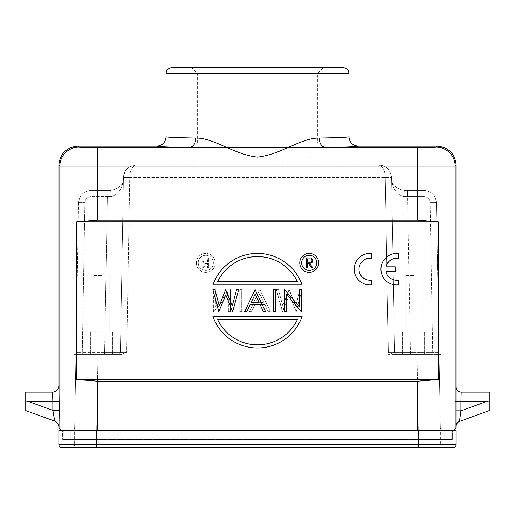 <?xml version="1.0" encoding="UTF-8"?>
<svg xmlns="http://www.w3.org/2000/svg" width="515" height="515" viewBox="0 0 515 515"><rect width="100%" height="100%" fill="white"/><g stroke="black" fill="none" stroke-linecap="round" stroke-linejoin="round"><path stroke-width="0.39" stroke-dasharray="2.58 1.93" d="M62.012 447.632A3.154 3.154 0 0 1 58.858 444.477A3.154 3.154 0 0 0 62.012 447.632L443.531 447.632A3.154 3.154 0 0 1 440.377 444.477L440.377 430.604L96.691 430.604L96.691 444.477L456.142 444.477L456.142 430.604L418.309 430.604L452.357 430.604L452.357 439.43L452.357 430.604L418.309 430.604L444.162 430.604L444.162 439.43L418.309 439.43L452.357 439.43L418.309 439.43L451.726 439.43L451.726 430.604L451.726 439.43L63.274 439.43L63.274 430.604L63.274 439.43L96.691 439.43L96.691 429.974L451.726 429.974L63.274 429.974M418.309 429.974L444.793 429.974L418.309 429.974L418.309 439.43L96.691 439.43L418.309 439.43L418.309 430.604L418.309 444.477L440.377 444.477L418.309 444.477L418.309 430.604L418.309 439.43L418.309 430.604L418.309 439.43L444.162 439.43L444.162 430.604L418.309 430.604L418.309 439.43L62.643 439.43L418.309 439.43L70.207 439.43L96.691 439.43L96.691 430.604L62.643 430.604L62.643 439.43L62.643 430.604L96.691 430.604L58.858 430.604L58.858 444.477L96.691 444.477L96.691 447.632L96.691 444.477L74.624 444.477A3.154 3.154 0 0 1 71.469 447.632L418.309 447.632L96.691 447.632L96.691 444.477L418.309 444.477L418.309 430.604L74.624 430.604L74.624 444.477L74.624 430.604L96.691 430.604L70.838 430.604L96.691 430.604L96.691 444.477L96.691 430.604L96.691 439.43L96.691 430.604L440.377 430.604L440.377 444.477A3.154 3.154 0 0 0 443.531 447.632L418.309 447.632L418.309 444.477L418.309 447.632L418.309 444.477L74.624 444.477A3.154 3.154 0 0 1 71.469 447.632A3.154 3.154 0 0 0 74.624 444.477M456.142 444.477A3.154 3.154 0 0 1 452.988 447.632M418.309 430.604L96.691 430.604L418.309 430.604M70.838 439.43L70.838 430.604L70.838 439.43M442.044 429.961L418.277 429.974L418.277 428.113L97.663 428.113L418.277 428.113L418.277 429.974L97.663 429.974L442.237 429.974A1.893 1.893 0 0 1 440.344 428.113L418.277 428.113L440.344 428.113A1.893 1.893 0 0 0 442.237 429.974L442.076 429.967M72.963 429.961L96.723 429.974L96.723 428.113L96.723 429.974L72.763 429.974A1.893 1.893 0 0 0 74.656 428.113L96.723 428.113L74.656 428.113A1.893 1.893 0 0 1 72.763 429.974A1.893 1.893 0 0 0 74.656 428.113L75.943 354.301L121.482 354.301L126.677 352.44L121.482 354.301L104.609 354.301L118.482 354.301A1.893 1.893 90.2 0 0 120.375 352.44L126.677 352.44L120.375 352.44L123.426 177.508C124.669 169.59 128.872 165.463 136.037 165.115C132.085 166.216 129.986 170.349 129.735 177.508C130.353 169.596 132.452 165.463 136.037 165.115L378.963 165.115C382.915 166.216 385.014 170.349 385.265 177.508C385.091 170.414 382.986 166.281 378.963 165.115C386.128 165.463 390.331 169.59 391.574 177.508L394.625 352.44L410.391 352.44L407.668 196.537L405.183 196.518C400.895 196.73 392.469 192.552 391.58 177.945C392.494 192.559 400.825 196.691 405.183 196.518L423.8 196.537A6.309 6.302 180 0 1 430.109 202.73L436.411 202.73L439.025 352.44L436.411 202.73C435.561 195.185 431.358 191.059 423.8 190.338C431.358 191.059 435.561 195.185 436.411 202.73L430.109 202.73A6.309 6.302 180 0 0 423.8 196.537L407.668 196.537L410.391 352.44L439.025 352.44L410.391 352.44L410.391 354.301L432.716 354.301L393.518 354.301L439.057 354.301L440.344 428.113L439.025 352.44L439.057 354.301L393.518 354.301L388.323 352.44L394.625 352.44A1.893 1.893 -90.2 0 0 396.518 354.301L410.391 354.301L410.391 352.44L394.625 352.44L391.574 177.508C390.331 169.59 386.128 165.463 378.963 165.115L136.037 165.115C129.922 166.178 126.323 168.218 125.222 171.238L123.426 177.501L120.375 352.44A1.893 1.893 0 0 1 118.482 354.301A1.893 1.893 0 0 0 120.375 352.44L123.42 177.945C123.767 184.325 119.564 188.458 110.809 190.338L91.2 190.338L110.809 190.338C119.564 188.458 123.767 184.325 123.42 177.945L120.375 352.44A1.893 1.893 90.2 0 1 118.482 354.301A1.893 1.893 90.2 0 0 120.375 352.44L120.375 352.44A1.893 1.893 90.2 0 1 118.482 354.301L75.943 354.301L104.609 354.301L82.284 354.301L82.284 352.44L75.975 352.44L74.656 428.113M70.207 439.43L70.207 429.974M444.793 439.43L444.793 429.974L444.793 439.43M413.577 354.301L402.543 354.301L413.577 354.301M101.423 354.301L90.389 354.301L101.423 354.301M78.589 202.73L75.975 352.44L78.589 202.73C79.439 195.185 83.642 191.059 91.2 190.338C83.642 191.059 79.439 195.185 78.589 202.73L84.891 202.73L82.284 352.44L120.375 352.44L118.482 354.301L104.609 354.301L104.609 352.44L120.375 352.44L118.514 354.301L104.609 354.301L104.609 352.44L82.284 352.44L82.284 354.301L74.083 354.301L82.284 354.301L75.943 354.301L75.975 352.44L82.284 352.44L84.891 202.73L78.589 202.73C79.439 195.191 83.642 191.059 91.2 190.338L91.2 196.537A6.309 6.302 180 0 0 84.891 202.73A6.309 6.302 180 0 1 91.2 196.537L91.2 190.338C83.642 191.059 79.439 195.191 78.589 202.73M393.518 354.301L388.323 352.44L385.265 177.508L388.323 352.44L394.625 352.44A1.893 1.893 0 0 0 396.518 354.301L396.518 354.301A1.893 1.893 0 0 1 394.625 352.44L394.625 352.44A1.893 1.893 -90.2 0 0 396.518 354.301A1.893 1.893 -90.2 0 1 394.625 352.44A1.893 1.893 0 0 0 396.518 354.301L388.323 354.301M407.668 190.338L423.8 190.338L404.191 190.338L407.668 190.338L407.668 196.537L407.668 190.338L404.191 190.338C395.436 188.458 391.233 184.325 391.58 177.945C391.233 184.325 395.436 188.458 404.191 190.338C404.777 190.73 405.112 192.79 405.183 196.518C405.112 192.79 404.777 190.73 404.191 190.338L407.668 190.338M123.426 177.508L129.735 177.508L126.677 352.44L129.735 177.508L385.265 177.508L123.426 177.508C123.845 170.317 128.048 166.184 136.037 165.115M257.5 165.115L203.895 165.115L257.5 165.115M257.5 143.041L317.407 143.041L257.5 143.041M348.938 73.677L166.062 73.677M197.593 143.041L197.593 73.677L191.284 67.368L323.716 67.368L317.407 73.677L317.407 143.041M342.63 67.368L172.37 67.368M319.075 138.039C301.14 137.808 280.784 154.622 257.5 157.088C234.164 154.597 213.822 137.801 195.925 138.039C195.481 143.685 193.357 146.839 189.559 147.496L325.441 147.496C321.643 146.839 319.519 143.685 319.075 138.039M437.229 146.196L436.25 147.174A18.92 18.913 -135.1 0 1 455.17 166.088L59.83 166.088A18.92 18.913 135.1 0 1 78.75 147.174L77.771 146.196M76.748 379.523L76.748 221.868L97.663 220.182L417.337 220.182L438.252 221.868L438.252 379.523L417.337 381.216L97.663 381.216L76.748 379.523L438.252 379.523M456.142 426.175L455.878 410.835L460.925 410.835L459.464 421.437L489.25 410.597L489.25 392.134L461.189 392.134M455.878 410.835L456.142 387.093M25.75 410.597L25.75 392.134L52.562 392.134A6.309 6.302 -90 0 0 58.864 385.832L58.864 427.064A6.309 6.302 -70 0 0 54.719 421.135L54.719 421.135M52.562 392.134L52.839 401.597L28.686 401.597L52.839 410.384L59.141 410.384M58.858 428.081L59.83 428.081A1.893 1.893 90 0 0 61.723 429.974L451.726 429.974M453.277 429.974L453.277 429.974A1.893 1.893 -90 0 0 455.17 428.081L456.142 428.081M286.623 311.73L286.623 294.4L301.166 311.73L301.616 311.73L301.616 289.662L299.64 289.662L299.64 307.03L284.641 289.662L284.641 311.73L286.623 311.73M273.265 311.73L275.248 311.73L275.248 289.662L273.265 289.662L273.265 311.73M244.631 311.73L255.382 289.662L265.566 311.73L263.416 311.73L260.152 304.661L250.148 304.661L246.788 311.73L244.631 311.73M218.753 311.73L225.757 294.85L232.677 311.73L238.632 289.662L236.604 289.662L232.265 305.736L225.673 289.662L219.248 305.846L214.929 289.662L212.882 289.662L218.753 311.73M212.907 284.93A47.296 47.296 0 0 1 302.093 284.93L212.907 284.93L302.093 284.93A47.296 47.296 0 0 0 212.907 284.93A47.296 47.296 0 0 1 302.093 284.93L212.907 284.93M302.093 316.461A47.296 47.296 0 0 1 212.907 316.461L302.093 316.461L212.907 316.461A47.296 47.296 0 0 0 302.093 316.461A47.296 47.296 0 0 1 212.907 316.461L302.093 316.461M318.669 262.862A9.457 9.457 0 0 1 309.212 272.319A9.457 9.457 0 0 1 299.749 262.862A9.457 9.457 0 0 1 309.212 253.399A9.457 9.457 0 0 1 318.669 262.862M398.417 253.522L398.417 258.337A11.015 11.015 0 0 0 386.005 266.809L395.166 266.809L395.166 271.579L385.993 271.579A11.015 11.015 0 0 0 398.417 280.109L398.417 284.866M380.933 269.197A15.765 15.765 0 0 0 394.973 284.866M358.994 269.197A11.015 11.015 0 0 1 371.676 258.311L371.676 253.496A15.765 15.765 0 0 0 354.185 269.165A15.765 15.765 0 0 0 371.676 284.84L371.676 280.083M255.221 293.962L251.223 302.395L259.109 302.395L255.221 293.962M297.38 281.776L217.62 281.776L297.38 281.776A44.142 44.142 0 0 0 217.62 281.776L297.38 281.776A44.142 44.142 0 0 0 217.62 281.776A44.142 44.142 0 0 1 297.38 281.776M217.62 319.615L297.38 319.615L217.62 319.615A44.142 44.142 0 0 0 297.38 319.615L217.62 319.615A44.142 44.142 0 0 0 297.38 319.615A44.142 44.142 0 0 1 217.62 319.615M301.642 262.862A7.571 7.571 0 0 0 309.212 270.427A7.571 7.571 0 0 0 316.776 262.862A7.571 7.571 0 0 0 309.212 255.292A7.571 7.571 0 0 0 301.642 262.862M306.554 267.922L307.461 267.922L307.461 263.262L308.195 263.262L311.903 267.922L313.023 267.922L309.315 263.262C311.401 263.397 312.592 262.483 312.895 260.532L310.86 257.97L306.554 257.828L306.554 267.922M307.461 262.232L307.461 258.865L309.348 258.865C310.79 258.678 311.672 259.232 311.987 260.526C311.672 261.852 310.777 262.425 309.309 262.244L307.461 262.232M76.748 221.868L438.252 221.868M228.377 311.73L228.377 294.4L213.834 311.73L228.377 294.4L228.377 311.73L230.359 311.73L228.377 311.73M213.834 311.73L213.384 311.73L213.384 289.662L215.36 289.662L215.36 307.03L229.941 289.662L215.36 307.03L215.36 289.662L213.384 289.662L213.384 311.73L213.834 311.73M229.941 289.662L230.359 289.662L230.359 311.73L230.359 289.662L229.941 289.662M241.735 311.73L239.752 311.73L239.752 289.662L241.735 289.662L241.735 311.73L239.752 311.73L239.752 289.662L241.735 289.662L241.735 311.73M270.369 311.73L259.901 289.662L270.369 311.73L268.212 311.73L264.852 304.661L268.212 311.73L270.369 311.73M264.852 304.661L254.848 304.661L251.584 311.73L254.848 304.661L264.852 304.661M251.584 311.73L249.434 311.73L259.618 289.662L249.434 311.73L251.584 311.73M296.247 311.73L289.243 294.85L296.247 311.73L302.118 289.662L296.247 311.73M282.606 311.73L289.243 294.85L282.323 311.73L276.368 289.662L282.606 311.73M276.368 289.662L278.396 289.662L282.735 305.736L278.396 289.662L276.368 289.662M289.044 289.662L282.735 305.736L289.327 289.662L295.752 305.846L289.044 289.662M300.071 289.662L295.752 305.846L300.071 289.662L302.118 289.662L300.071 289.662M196.331 262.862A9.457 9.457 0 0 0 205.788 272.319A9.457 9.457 0 0 0 215.251 262.862A9.457 9.457 0 0 0 205.788 253.399A9.457 9.457 0 0 0 196.331 262.862A9.457 9.457 0 0 1 205.788 253.399A9.457 9.457 0 0 1 215.251 262.862A9.457 9.457 0 0 1 205.788 272.319A9.457 9.457 0 0 1 196.331 262.862M263.777 302.395L259.779 293.962L255.891 302.395L263.777 302.395L259.779 293.962L255.891 302.395L263.777 302.395M198.224 262.862A7.571 7.571 0 0 0 205.788 270.427A7.571 7.571 0 0 0 213.358 262.862A7.571 7.571 0 0 0 205.788 255.292A7.571 7.571 0 0 0 198.224 262.862A7.571 7.571 0 0 1 205.788 255.292A7.571 7.571 0 0 1 213.358 262.862A7.571 7.571 0 0 1 205.788 270.427A7.571 7.571 0 0 1 198.224 262.862M208.446 267.922L207.539 267.922L207.539 263.262L206.805 263.262L203.097 267.922L206.805 263.262L207.539 263.262L207.539 267.922L208.446 267.922L208.446 257.828L208.446 267.922M203.097 267.922L201.977 267.922L205.685 263.262L201.977 267.922L203.097 267.922M202.105 260.532C202.408 262.483 203.599 263.397 205.685 263.262C203.599 263.397 202.408 262.483 202.105 260.532L204.14 257.97L202.105 260.532M206.425 257.828L204.14 257.97L206.425 257.828M207.539 262.232L207.539 258.865L205.652 258.865C204.21 258.678 203.328 259.232 203.013 260.526C203.328 261.852 204.223 262.425 205.691 262.244L207.539 262.232L207.539 258.865L205.652 258.865C204.21 258.678 203.328 259.232 203.013 260.526C203.328 261.852 204.223 262.425 205.691 262.244L207.539 262.232M107.332 196.537L109.817 196.518C109.888 192.79 110.223 190.73 110.809 190.338C110.223 190.73 109.888 192.79 109.817 196.518C114.105 196.73 122.531 192.552 123.42 177.945C122.506 192.559 114.176 196.691 109.817 196.518L91.2 196.537L107.332 196.537L104.609 352.44L107.332 196.537M413.577 332.227L402.543 332.227L413.577 332.227M413.577 275.474L405.221 275.474L413.577 275.474M101.423 332.227L90.389 332.227L101.423 332.227M101.423 275.474L93.067 275.474L101.423 275.474M96.691 429.974L96.691 439.43L96.691 429.974M63.274 439.43L63.274 430.604M451.726 439.43L451.726 430.604M443.531 447.632A3.154 3.154 0 0 1 440.377 444.477M96.723 428.113L98.011 354.301L96.723 428.113M416.989 354.301L418.277 428.113L416.989 354.301M432.716 352.44L430.109 202.73L432.716 352.44M423.8 190.338L423.8 196.537L423.8 190.338C431.358 191.059 435.561 195.191 436.411 202.73C435.561 195.191 431.358 191.059 423.8 190.338M385.265 177.508L391.574 177.508L385.265 177.508M436.25 147.174A18.92 0.328 -0 0 1 417.337 147.496L325.441 147.496C346.859 147.142 357.841 146.711 358.395 146.196M417.337 220.182L417.337 147.496M156.605 146.196C157.159 146.711 168.141 147.142 189.559 147.496L97.663 147.496L97.663 220.182M97.663 147.496A18.92 0.328 0 0 1 78.75 147.174M58.858 165.115L59.83 166.088L59.83 428.081L417.337 428.081L417.337 381.216M97.663 381.216L97.663 429.974L61.723 429.974M417.337 429.974L417.337 428.081L455.17 428.081L455.17 166.088L456.142 165.115M52.839 410.384L52.839 401.597L59.141 401.597M486.315 401.597L460.925 401.597L460.925 410.835L486.315 401.597M460.925 401.597L455.878 401.597M394.625 352.44L396.518 354.301L410.391 354.301M439.057 354.301L440.917 354.301M203.895 165.115L203.895 143.041M311.105 165.115L311.105 143.041M110.809 190.338L107.332 190.338L110.809 190.338M402.543 332.227L402.543 354.301L402.543 332.227M424.611 332.227L424.611 354.301L424.611 332.227M405.221 275.474L405.221 332.227L405.221 275.474M421.933 275.474L421.933 332.227L421.933 275.474M90.389 332.227L90.389 354.301L90.389 332.227M112.457 332.227L112.457 354.301L112.457 332.227M93.067 275.474L93.067 332.227L93.067 275.474M109.779 275.474L109.779 332.227L109.779 275.474"/><path stroke-width="0.77" d="M63.274 430.604L63.274 429.974L63.274 430.604L63.274 429.974L63.274 430.604L63.274 429.974L96.691 429.974L96.691 430.604L456.142 430.604L456.142 444.477L58.858 444.477A3.154 3.154 0 0 0 62.012 447.632L452.988 447.632L418.309 447.632L418.309 429.974M451.726 430.604L451.726 429.974L451.726 430.604L451.726 429.974L451.726 430.604L451.726 429.974L454.249 429.974L61.723 429.974A1.893 1.893 90 0 1 59.83 428.081L58.858 428.081L59.141 410.384L52.839 410.384L54.719 421.135L25.75 410.597L25.75 401.076L28.686 401.597L52.839 401.597L52.562 392.134C56.38 391.76 58.485 389.662 58.858 385.832L58.858 165.115C59.978 153.625 66.281 147.316 77.771 146.196L156.605 146.196C162.347 145.636 165.502 142.481 166.062 136.739C166.525 137.254 176.478 137.685 195.925 138.039C176.478 137.685 166.525 137.254 166.062 136.739L166.062 73.677L348.938 73.677C348.687 71.939 349.061 68.72 342.63 67.368L191.284 67.368M58.858 444.477L58.858 430.604L96.691 430.604L96.691 447.632L71.469 447.632M452.988 447.632A3.154 3.154 0 0 0 456.142 444.477A3.154 3.154 0 0 1 452.988 447.632M323.716 67.368L172.37 67.368C165.939 68.72 166.313 71.939 166.062 73.677M77.771 146.196L78.75 147.174A18.92 0.328 0 0 0 97.663 147.496L189.559 147.496C193.357 146.839 195.481 143.685 195.925 138.039C213.86 137.808 234.216 154.622 257.5 157.088C280.836 154.597 301.178 137.801 319.075 138.039C338.522 137.685 348.475 137.254 348.938 136.739C348.475 137.254 338.522 137.685 319.075 138.039C319.519 143.685 321.643 146.839 325.441 147.496L189.559 147.496C168.141 147.142 157.159 146.711 156.605 146.196M348.938 73.677L348.938 136.739C349.498 142.481 352.653 145.636 358.395 146.196L437.229 146.196C448.719 147.316 455.022 153.625 456.142 165.115L456.142 428.081L454.249 429.974M78.75 147.174A18.92 18.913 135.1 0 0 59.83 166.088L455.17 166.088A18.92 18.913 -135.1 0 0 436.25 147.174L437.229 146.196M438.252 379.523L438.252 221.868L417.337 220.182L97.663 220.182L76.748 221.868L76.748 379.523L97.663 381.216L417.337 381.216L438.252 379.523L76.748 379.523M59.141 410.384L58.864 385.832A6.309 6.302 -90 0 1 52.562 392.134L25.75 392.134L25.75 401.076L28.686 401.597L52.839 410.384L54.719 421.135A6.309 6.302 -70 0 1 58.864 427.064L58.864 427.064C58.716 424.218 57.332 422.242 54.706 421.135L25.75 410.597M60.751 429.974L58.858 428.081M438.252 221.868L76.748 221.868M398.417 253.522A15.765 15.765 0 0 0 380.933 269.197A15.765 15.765 0 0 0 398.417 284.866L398.417 280.109A11.015 11.015 0 0 1 385.993 271.579L395.166 271.579L395.166 266.809L386.005 266.809A11.015 11.015 0 0 1 398.417 258.337L398.417 253.522A15.765 15.765 0 0 0 380.933 269.197M371.676 280.083A11.015 11.015 0 0 1 358.994 269.197A11.015 11.015 0 0 1 371.676 258.311L371.676 253.496A15.765 15.765 0 0 0 354.185 269.165A15.765 15.765 0 0 0 371.676 284.84L371.676 280.083A11.015 11.015 0 0 1 358.994 269.197M286.623 311.73L286.623 294.4L301.166 311.73L301.616 311.73L301.616 289.662L299.64 289.662L299.64 307.03L284.641 289.662L284.641 311.73L286.623 311.73M273.265 311.73L275.248 311.73L275.248 289.662L273.265 289.662L273.265 311.73M255.099 289.662L244.631 311.73L246.788 311.73L250.148 304.661L260.152 304.661L263.416 311.73L265.566 311.73L255.099 289.662M251.223 302.395L255.221 293.962L259.109 302.395L251.223 302.395M218.753 311.73L225.757 294.85L232.677 311.73L238.632 289.662L236.604 289.662L232.265 305.736L225.673 289.662L219.248 305.846L214.929 289.662L212.882 289.662L218.753 311.73M302.093 284.93A47.296 47.296 0 0 0 212.907 284.93L302.093 284.93M297.38 281.776L217.62 281.776A44.142 44.142 0 0 1 297.38 281.776M212.907 316.461A47.296 47.296 0 0 0 302.093 316.461L212.907 316.461M217.62 319.615L297.38 319.615A44.142 44.142 0 0 1 217.62 319.615M299.749 262.862A9.457 9.457 0 0 0 309.212 272.319A9.457 9.457 0 0 0 318.669 262.862A9.457 9.457 0 0 0 309.212 253.399A9.457 9.457 0 0 0 299.749 262.862M316.776 262.862A7.571 7.571 0 0 1 309.212 270.427A7.571 7.571 0 0 1 301.642 262.862A7.571 7.571 0 0 1 309.212 255.292A7.571 7.571 0 0 1 316.776 262.862M306.554 267.922L307.461 267.922L307.461 263.262L308.195 263.262L311.903 267.922L313.023 267.922L309.315 263.262C311.401 263.397 312.592 262.483 312.895 260.532L310.86 257.97L306.554 257.828L306.554 267.922M307.461 262.232L307.461 258.865L309.348 258.865C310.79 258.678 311.672 259.232 311.987 260.526C311.672 261.852 310.777 262.425 309.309 262.244L307.461 262.232M394.973 284.866A15.765 15.765 0 0 0 398.417 284.866M455.878 410.835L460.925 410.835L459.451 421.437L489.25 410.597L489.25 392.134L461.176 392.134C458.125 391.838 456.445 390.158 456.142 387.093L456.135 387.093A5.047 5.047 90 0 0 461.176 392.134L460.925 401.597L461.176 392.134A5.047 5.047 90 0 1 456.135 387.093M489.25 401.076L486.315 401.597L489.25 401.076M456.135 426.182A5.047 5.047 70 0 1 459.451 421.437A5.047 5.047 70 0 0 456.135 426.175C456.258 423.903 457.365 422.319 459.464 421.437M97.663 428.113L96.723 428.113L97.663 428.113M97.663 220.182L97.663 147.496M358.395 146.196C357.841 146.711 346.859 147.142 325.441 147.496L417.337 147.496L417.337 220.182M417.337 147.496A18.92 0.328 -0 0 0 436.25 147.174M456.142 428.081L455.17 428.081L455.17 166.088L456.142 165.115M453.277 429.974A1.893 1.893 -90 0 0 455.17 428.081L97.663 428.081L97.663 381.216M417.337 381.216L417.337 429.974M97.663 429.974L97.663 428.081L59.83 428.081L59.83 166.088L58.858 165.115M59.141 401.597L52.839 401.597L52.839 410.384M460.925 410.835L486.315 401.597L460.925 401.597L460.925 410.835M455.878 401.597L460.925 401.597"/></g></svg>
